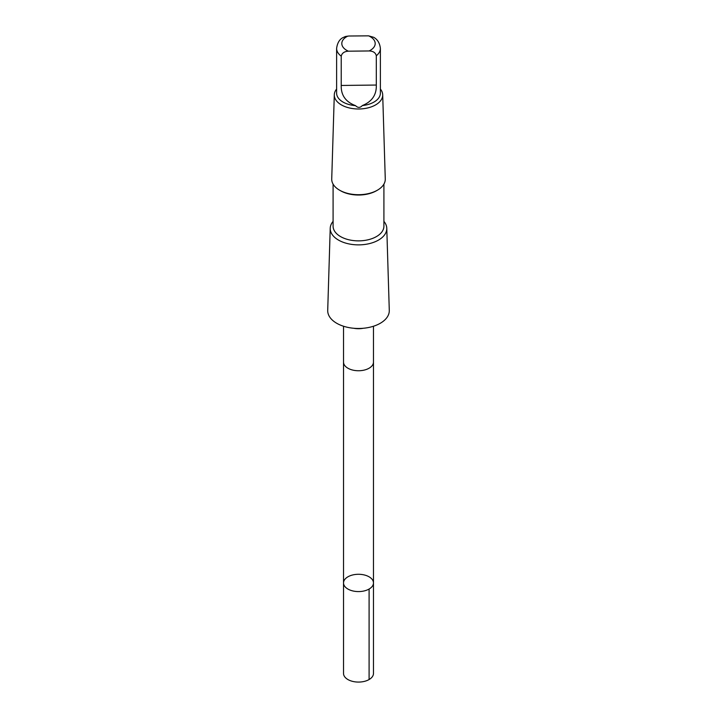 <?xml version="1.0" encoding="UTF-8"?>
<svg xmlns="http://www.w3.org/2000/svg" width="717" height="717" viewBox="0 0 717 717"><rect width="100%" height="100%" fill="white"/><g stroke="black" fill="none" stroke-linecap="round" stroke-linejoin="round"><path stroke-width="1.08" d="M349.591 575.984A14.976 8.649 180 0 1 365.24 575.213A14.976 8.649 180 0 1 373.476 582.93A14.976 8.649 180 0 1 358.5 591.579A14.976 8.649 180 0 1 343.524 582.93A14.976 8.649 180 0 1 349.591 575.984M343.524 673.424A14.976 8.649 0 0 0 351.76 681.15A14.976 8.649 0 0 0 367.409 680.379A14.976 8.649 0 0 0 373.476 673.424L373.476 582.93A14.976 8.649 180 0 1 358.5 591.579A14.976 8.649 180 0 1 343.524 582.93L343.524 673.424M369.13 50.952A16.688 9.635 0 0 0 368.601 35.85L348.955 36.011L345.54 36.468L342.627 37.768C339.329 39.623 337.331 43.163 336.614 48.406L336.614 93.129A21.886 12.637 0 0 0 355.56 105.65C357.855 107.989 360.104 107.962 362.318 105.569A21.886 12.637 0 0 0 380.386 93.129L380.386 48.406A21.886 12.637 0 0 1 376.308 55.747C375.556 52.682 373.163 51.077 369.13 50.952L348.399 51.194C344.384 51.409 341.991 53.067 341.22 56.159L341.22 85.457C340.933 95.227 345.719 101.957 355.56 105.65M343.524 326.244L343.524 362.094A14.976 8.649 0 0 0 351.76 369.82A14.976 8.649 0 0 0 367.409 369.049A14.976 8.649 0 0 0 373.476 362.094L373.476 326.244M333.091 221.374A28.286 16.33 0 0 0 330.223 228.257L327.714 310.398A30.795 17.782 0 0 0 358.5 328.485A30.795 17.782 0 0 0 389.286 310.398L386.777 228.257A28.286 16.33 0 0 0 383.909 221.374M330.223 228.257A28.286 16.33 0 0 0 358.5 244.873A28.286 16.33 0 0 0 386.777 228.257M333.091 184.117L333.091 226.196A25.409 14.672 0 0 0 358.5 240.867A25.409 14.672 0 0 0 383.909 226.196L383.909 184.117M336.614 89.051A24.208 13.973 0 0 0 334.301 94.769L331.729 178.963A26.78 15.46 0 0 0 339.562 190.175L340.53 190.731A25.409 14.672 0 0 0 376.47 190.731L377.438 190.175A26.78 15.46 0 0 0 385.271 178.963L382.699 94.769A24.208 13.973 0 0 0 380.386 89.051M339.562 190.175A26.78 15.46 0 0 0 377.438 190.175M334.301 94.769A24.208 13.973 0 0 0 358.5 108.993A24.208 13.973 0 0 0 382.699 94.769M362.318 105.569C371.989 101.671 376.649 94.823 376.308 85.045L376.308 55.747M368.601 35.85L373.7 37.302C377.527 39.417 379.759 43.11 380.386 48.406M369.094 589.051L369.094 679.546M336.614 48.406A21.886 12.637 0 0 0 341.22 56.159M347.87 36.092A16.688 9.635 0 0 0 348.399 51.194M353.857 328.287A14.976 8.649 0 0 0 363.143 328.287M376.308 85.045L341.22 85.457M343.524 362.318L343.524 582.93M373.476 362.318L373.476 582.93"/></g></svg>
